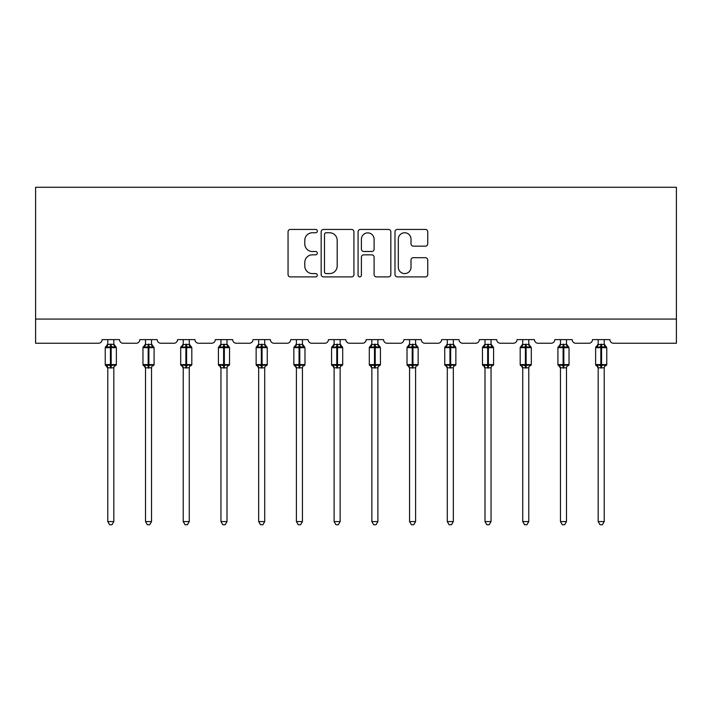 <?xml version="1.0" encoding="UTF-8"?>
<svg xmlns="http://www.w3.org/2000/svg" width="712" height="712" viewBox="0 0 712 712"><rect width="100%" height="100%" fill="white"/><g stroke="black" fill="none" stroke-linecap="round" stroke-linejoin="round"><path stroke-width="1.07" d="M317.312 231.097A1.664 1.664 0 0 0 315.647 229.433L290.434 229.433A2.376 2.376 0 0 0 288.057 231.809L288.057 274.529A2.376 2.376 0 0 0 290.434 276.906L315.647 276.906A1.664 1.664 0 0 0 317.312 275.241A1.664 1.664 0 0 0 315.647 273.586L312.39 273.586A7.592 7.592 0 0 1 304.789 265.985L304.789 262.425A7.592 7.592 0 0 1 312.39 254.834L315.647 254.834A1.664 1.664 0 0 0 317.312 253.169A1.664 1.664 0 0 0 315.647 251.505L312.39 251.505A7.592 7.592 0 0 1 304.789 243.913L304.789 240.353A7.592 7.592 0 0 1 312.39 232.762L315.647 232.762A1.664 1.664 0 0 0 317.312 231.097M425.367 246.165A2.376 2.376 0 0 0 427.743 243.798L427.743 231.809A2.376 2.376 0 0 0 425.367 229.433L397.358 229.433A2.376 2.376 0 0 0 394.982 231.809L394.982 274.529A2.376 2.376 0 0 0 397.358 276.906L425.367 276.906A2.376 2.376 0 0 0 427.743 274.529L427.743 260.049A2.376 2.376 0 0 0 425.367 257.682L413.378 257.682A2.376 2.376 0 0 0 411.011 260.049L411.011 267.231A6.346 6.346 0 0 1 404.656 273.586A6.346 6.346 0 0 1 398.311 267.231L398.311 239.107A6.346 6.346 0 0 1 404.656 232.762A6.346 6.346 0 0 1 411.011 239.107L411.011 243.798A2.376 2.376 0 0 0 413.378 246.165L425.367 246.165M676.4 319.065L676.4 187.274L35.6 187.274L35.6 343.246L98.47 343.246A3.631 3.631 0 0 0 102.101 339.615L119.509 339.615A3.631 3.631 0 0 0 123.132 343.246L136.197 343.246A3.631 3.631 0 0 0 139.819 339.615L157.227 339.615A3.631 3.631 0 0 0 160.859 343.246L173.915 343.246A3.631 3.631 0 0 0 177.546 339.615L194.955 339.615A3.631 3.631 0 0 0 198.577 343.246L211.642 343.246A3.631 3.631 0 0 0 215.264 339.615L232.673 339.615A3.631 3.631 0 0 0 236.304 343.246L249.36 343.246A3.631 3.631 0 0 0 252.991 339.615L270.4 339.615A3.631 3.631 0 0 0 274.022 343.246L287.087 343.246A3.631 3.631 0 0 0 290.71 339.615L308.118 339.615A3.631 3.631 0 0 0 311.749 343.246L324.805 343.246A3.631 3.631 0 0 0 328.437 339.615L345.845 339.615A3.631 3.631 0 0 0 349.467 343.246L362.533 343.246A3.631 3.631 0 0 0 366.155 339.615L383.563 339.615A3.631 3.631 0 0 0 387.195 343.246L400.251 343.246A3.631 3.631 0 0 0 403.882 339.615L421.29 339.615A3.631 3.631 0 0 0 424.913 343.246L437.978 343.246A3.631 3.631 0 0 0 441.6 339.615L459.009 339.615A3.631 3.631 0 0 0 462.64 343.246L475.696 343.246A3.631 3.631 0 0 0 479.327 339.615L496.736 339.615A3.631 3.631 0 0 0 500.358 343.246L513.423 343.246A3.631 3.631 0 0 0 517.046 339.615L534.454 339.615A3.631 3.631 0 0 0 538.085 343.246L551.141 343.246A3.631 3.631 0 0 0 554.773 339.615L572.181 339.615A3.631 3.631 0 0 0 575.803 343.246L588.869 343.246A3.631 3.631 0 0 0 592.491 339.615L609.899 339.615A3.631 3.631 0 0 0 613.53 343.246L676.4 343.246L676.4 319.065L35.6 319.065M353.926 231.809A2.376 2.376 0 0 0 351.55 229.433L323.542 229.433A2.376 2.376 0 0 0 321.165 231.809L321.165 274.529A2.376 2.376 0 0 0 323.542 276.906L351.55 276.906A2.376 2.376 0 0 0 353.926 274.529L353.926 231.809M360.45 229.433L388.458 229.433A2.376 2.376 0 0 1 390.835 231.809L390.835 274.529A2.376 2.376 0 0 1 388.458 276.906L376.47 276.906A2.376 2.376 0 0 1 374.103 274.529L374.103 257.201A2.376 2.376 0 0 0 371.726 254.834L363.77 254.834A2.376 2.376 0 0 0 361.402 257.201L361.402 275.241A1.664 1.664 0 0 1 359.738 276.906A1.664 1.664 0 0 1 358.074 275.241L358.074 231.809A2.376 2.376 0 0 1 360.45 229.433M326.149 232.762A1.664 1.664 0 0 0 324.494 234.417L324.494 271.922A1.664 1.664 0 0 0 326.149 273.586L329.594 273.586A7.592 7.592 0 0 0 337.185 265.985L337.185 240.353A7.592 7.592 0 0 0 329.594 232.762L326.149 232.762M374.103 239.223A6.346 6.346 0 0 0 367.748 232.877A6.346 6.346 0 0 0 361.402 239.223L361.402 249.138A2.376 2.376 0 0 0 363.77 251.505L371.726 251.505A2.376 2.376 0 0 0 374.103 249.138L374.103 239.223M113.822 339.615L113.822 344.43A2.661 2.537 180 0 0 115.219 346.646L114.703 347.42L111.17 346.566L106.907 347.42L106.035 346.522A1.21 1.21 0 0 0 105.243 347.661L105.243 364.589A1.21 1.21 0 0 0 106.035 365.719L106.907 364.82L110.44 365.674L114.703 364.82L115.219 365.603A2.661 2.537 -0 0 0 113.822 367.828L107.779 367.819A2.661 2.537 -0 0 0 106.382 365.603L106.382 365.603M107.779 339.615L107.779 344.537L110.44 344.181L110.44 364.589L116.368 364.589L116.368 347.661L105.243 347.661L105.243 364.589L110.44 364.589L110.44 368.06M113.822 367.828L113.822 521.584L107.779 521.584L107.779 367.819M110.44 344.181L113.822 344.412M106.907 347.42L107.779 344.537M114.205 346.059L114.703 347.42M106.907 364.82L107.779 367.703M114.703 364.82L113.831 367.703M113.822 521.584L112.015 524.726L109.595 524.726L107.779 521.584M116.368 347.661L115.575 346.522A1.21 1.21 0 0 1 115.922 346.717M115.575 365.719L116.368 364.589A1.21 1.21 0 0 1 116.296 364.98M151.549 339.615L151.549 344.412A2.661 2.537 180 0 0 152.946 346.646L152.421 347.42L148.888 346.566L144.625 347.42L143.762 346.522A1.21 1.21 0 0 0 142.961 347.661L142.961 364.589A1.21 1.21 0 0 0 143.762 365.719L142.961 364.589L154.086 364.589L154.086 347.661L151.549 344.021L153.294 346.522A1.21 1.21 0 0 1 153.641 346.717M153.294 365.719L154.086 364.589A1.21 1.21 0 0 1 154.023 364.98M151.549 367.828L145.506 367.819A2.661 2.537 -0 0 0 144.109 365.603L144.625 364.82L148.167 365.674L152.421 364.82L152.946 365.603A2.661 2.537 -0 0 0 151.549 367.828L151.549 521.584L149.734 524.726L147.322 524.726L145.506 521.584L145.506 367.819M189.267 339.615L189.267 344.412A2.661 2.537 180 0 0 190.665 346.646L190.149 347.42L186.615 346.566L182.352 347.42L181.48 346.522A1.21 1.21 0 0 0 180.688 347.661L180.688 364.589A1.21 1.21 0 0 0 181.48 365.719L180.688 364.589L191.813 364.589L191.813 347.661L189.267 344.021L191.021 346.522A1.21 1.21 0 0 1 191.368 346.717M191.021 365.719L191.813 364.589A1.21 1.21 0 0 1 191.742 364.98M189.267 367.828L183.224 367.819A2.661 2.537 -0 0 0 181.827 365.603L182.352 364.82L185.885 365.674L190.149 364.82L190.665 365.603A2.661 2.537 -0 0 0 189.267 367.828L189.267 521.584L187.452 524.726L185.04 524.726L183.224 521.584L183.224 367.819M226.995 339.615L226.995 344.412A2.661 2.537 180 0 0 228.392 346.646L227.867 347.42L224.333 346.566L220.07 347.42L219.207 346.522A1.21 1.21 0 0 0 218.406 347.661L218.406 364.589A1.21 1.21 0 0 0 219.207 365.719L218.406 364.589L229.531 364.589L229.531 347.661L226.995 344.021L228.739 346.522A1.21 1.21 0 0 1 229.086 346.717M228.739 365.719L229.531 364.589A1.21 1.21 0 0 1 229.469 364.98M226.995 367.828L220.951 367.819A2.661 2.537 -0 0 0 219.554 365.603L220.07 364.82L223.613 365.674L227.867 364.82L228.392 365.603A2.661 2.537 -0 0 0 226.995 367.828L226.995 521.584L225.179 524.726L222.767 524.726L220.951 521.584L220.951 367.819M264.713 339.615L264.713 344.412A2.661 2.537 180 0 0 266.11 346.646L265.594 347.42L262.06 346.566L257.797 347.42L256.925 346.522A1.21 1.21 0 0 0 256.133 347.661L256.133 364.589A1.21 1.21 0 0 0 256.925 365.719L256.133 364.589L267.258 364.589L267.258 347.661L264.713 344.021L266.466 346.522A1.21 1.21 0 0 1 266.813 346.717M266.466 365.719L267.258 364.589A1.21 1.21 0 0 1 267.187 364.98M264.713 367.828L258.67 367.819A2.661 2.537 -0 0 0 257.272 365.603L257.797 364.82L261.331 365.674L265.594 364.82L266.11 365.603A2.661 2.537 -0 0 0 264.713 367.828L264.713 521.584L262.897 524.726L260.485 524.726L258.67 521.584L258.67 367.819M145.506 368.22L144.109 365.603M145.506 521.584L151.549 521.584M145.506 339.615L145.497 344.537L151.549 344.43M144.625 347.42L145.497 344.537M151.932 346.059L152.421 347.42M144.625 364.82L145.497 367.703M152.421 364.82L151.549 367.703M183.224 368.22L181.827 365.603M183.224 521.584L189.267 521.584M183.224 339.615L183.224 344.537L189.267 344.43M182.352 347.42L183.224 344.537M189.65 346.059L190.149 347.42M182.352 364.82L183.224 367.703M190.149 364.82L189.276 367.703M220.951 368.22L219.554 365.603M220.951 521.584L226.995 521.584M220.951 339.615L220.942 344.537L226.995 344.43M220.07 347.42L220.942 344.537M227.377 346.059L227.867 347.42M220.07 364.82L220.942 367.703M227.867 364.82L226.995 367.703M258.67 368.22L257.272 365.603M258.67 521.584L264.713 521.584M258.67 339.615L258.67 344.537L264.713 344.43M257.797 347.42L258.67 344.537M265.095 346.059L265.594 347.42M257.797 364.82L258.67 367.703M265.594 364.82L264.722 367.703M302.44 339.615L302.44 344.412A2.661 2.537 180 0 0 303.837 346.646L303.312 347.42L299.779 346.566L295.516 347.42L294.652 346.522A1.21 1.21 0 0 0 293.851 347.661L293.851 364.589A1.21 1.21 0 0 0 294.652 365.719L293.851 364.589L304.976 364.589L304.976 347.661L302.44 344.021L304.184 346.522A1.21 1.21 0 0 1 304.531 346.717M304.184 365.719L304.976 364.589A1.21 1.21 0 0 1 304.914 364.98M302.44 367.828L296.397 367.819A2.661 2.537 -0 0 0 294.999 365.603L295.516 364.82L299.058 365.674L303.312 364.82L303.837 365.603A2.661 2.537 -0 0 0 302.44 367.828L302.44 521.584L300.624 524.726L298.212 524.726L296.397 521.584L296.397 367.819M296.397 368.22L294.999 365.603M296.397 521.584L302.44 521.584M296.397 339.615L296.388 344.537L302.44 344.43M295.516 347.42L296.388 344.537M302.822 346.059L303.312 347.42M295.516 364.82L296.388 367.703M303.312 364.82L302.44 367.703M340.158 339.615L340.158 344.412A2.661 2.537 180 0 0 341.555 346.646L341.039 347.42L337.506 346.566L333.243 347.42L332.37 346.522A1.21 1.21 0 0 0 331.578 347.661L331.578 364.589A1.21 1.21 0 0 0 332.37 365.719L331.578 364.589L342.703 364.589L342.703 347.661L340.158 344.021L341.911 346.522A1.21 1.21 0 0 1 342.258 346.717M341.911 365.719L342.703 364.589A1.21 1.21 0 0 1 342.632 364.98M340.158 367.828L334.115 367.819A2.661 2.537 -0 0 0 332.718 365.603L333.243 364.82L336.776 365.674L341.039 364.82L341.555 365.603A2.661 2.537 -0 0 0 340.158 367.828L340.158 521.584L338.342 524.726L335.93 524.726L334.115 521.584L334.115 367.819M334.115 368.22L332.718 365.603M334.115 521.584L340.158 521.584M334.115 339.615L334.115 344.537L340.158 344.43M333.243 347.42L334.115 344.537M340.541 346.059L341.039 347.42M333.243 364.82L334.115 367.703M341.039 364.82L340.167 367.703M377.885 339.615L377.885 344.412A2.661 2.537 180 0 0 379.282 346.646L378.757 347.42L375.224 346.566L370.961 347.42L370.089 346.522A1.21 1.21 0 0 0 369.297 347.661L369.297 364.589A1.21 1.21 0 0 0 370.089 365.719L369.297 364.589L380.422 364.589L380.422 347.661L377.885 344.021L379.63 346.522A1.21 1.21 0 0 1 379.977 346.717M379.63 365.719L380.422 364.589A1.21 1.21 0 0 1 380.359 364.98M377.885 367.828L371.842 367.819A2.661 2.537 -0 0 0 370.445 365.603L370.961 364.82L374.494 365.674L378.757 364.82L379.282 365.603A2.661 2.537 -0 0 0 377.885 367.828L377.885 521.584L376.07 524.726L373.658 524.726L371.842 521.584L371.842 367.819M371.842 368.22L370.445 365.603M371.842 521.584L377.885 521.584M371.842 339.615L371.833 344.537L377.885 344.43M370.961 347.42L371.833 344.537M378.268 346.059L378.757 347.42M370.961 364.82L371.833 367.703M378.757 364.82L377.885 367.703M415.603 339.615L415.603 344.412A2.661 2.537 180 0 0 417.001 346.646L416.484 347.42L412.942 346.566L408.688 347.42L407.816 346.522A1.21 1.21 0 0 0 407.024 347.661L407.024 364.589A1.21 1.21 0 0 0 407.816 365.719L407.024 364.589L418.149 364.589L418.149 347.661L415.603 344.021L417.348 346.522A1.21 1.21 0 0 1 417.704 346.717M417.348 365.719L418.149 364.589A1.21 1.21 0 0 1 418.077 364.98M415.603 367.828L409.56 367.819A2.661 2.537 -0 0 0 408.163 365.603L408.688 364.82L412.221 365.674L416.484 364.82L417.001 365.603A2.661 2.537 -0 0 0 415.603 367.828L415.603 521.584L413.788 524.726L411.376 524.726L409.56 521.584L409.56 367.819M409.56 368.22L408.163 365.603M409.56 521.584L415.603 521.584M409.56 339.615L409.56 344.537L415.603 344.43M408.688 347.42L409.56 344.537M415.986 346.059L416.484 347.42M408.688 364.82L409.56 367.703M416.484 364.82L415.612 367.703M453.33 339.615L453.33 344.412A2.661 2.537 180 0 0 454.728 346.646L454.203 347.42L450.669 346.566L446.406 347.42L445.534 346.522A1.21 1.21 0 0 0 444.742 347.661L444.742 364.589A1.21 1.21 0 0 0 445.534 365.719L444.742 364.589L455.867 364.589L455.867 347.661L453.33 344.021L455.075 346.522A1.21 1.21 0 0 1 455.422 346.717M455.075 365.719L455.867 364.589A1.21 1.21 0 0 1 455.805 364.98M453.33 367.828L447.287 367.819A2.661 2.537 -0 0 0 445.89 365.603L446.406 364.82L449.94 365.674L454.203 364.82L454.728 365.603A2.661 2.537 -0 0 0 453.33 367.828L453.33 521.584L451.515 524.726L449.103 524.726L447.287 521.584L447.287 367.819M447.287 368.22L445.89 365.603M447.287 521.584L453.33 521.584M447.287 339.615L447.278 344.537L453.33 344.43M446.406 347.42L447.278 344.537M453.713 346.059L454.203 347.42M446.406 364.82L447.278 367.703M454.203 364.82L453.33 367.703M491.049 339.615L491.049 344.412A2.661 2.537 180 0 0 492.446 346.646L491.93 347.42L488.387 346.566L484.133 347.42L483.261 346.522A1.21 1.21 0 0 0 482.469 347.661L482.469 364.589A1.21 1.21 0 0 0 483.261 365.719L482.469 364.589L493.594 364.589L493.594 347.661L491.049 344.021L492.793 346.522A1.21 1.21 0 0 1 493.149 346.717M492.793 365.719L493.594 364.589A1.21 1.21 0 0 1 493.523 364.98M491.049 367.828L485.006 367.819A2.661 2.537 -0 0 0 483.608 365.603L484.133 364.82L487.667 365.674L491.93 364.82L492.446 365.603A2.661 2.537 -0 0 0 491.049 367.828L491.049 521.584L489.233 524.726L486.821 524.726L485.006 521.584L485.006 367.819M485.006 368.22L483.608 365.603M485.006 521.584L491.049 521.584M485.006 339.615L485.006 344.537L491.049 344.43M484.133 347.42L485.006 344.537M491.431 346.059L491.93 347.42M484.133 364.82L485.006 367.703M491.93 364.82L491.058 367.703M528.776 339.615L528.776 344.412A2.661 2.537 180 0 0 530.173 346.646L529.648 347.42L526.115 346.566L521.851 347.42L520.979 346.522A1.21 1.21 0 0 0 520.187 347.661L520.187 364.589A1.21 1.21 0 0 0 520.979 365.719L520.187 364.589L531.312 364.589L531.312 347.661L528.776 344.021L530.52 346.522A1.21 1.21 0 0 1 530.867 346.717M530.52 365.719L531.312 364.589A1.21 1.21 0 0 1 531.25 364.98M528.776 367.828L522.733 367.819A2.661 2.537 -0 0 0 521.335 365.603L521.851 364.82L525.385 365.674L529.648 364.82L530.173 365.603A2.661 2.537 -0 0 0 528.776 367.828L528.776 521.584L526.96 524.726L524.548 524.726L522.733 521.584L522.733 367.819M522.733 368.22L521.335 365.603M522.733 521.584L528.776 521.584M522.733 339.615L522.724 344.537L528.776 344.43M521.851 347.42L522.724 344.537M529.158 346.059L529.648 347.42M521.851 364.82L522.724 367.703M529.648 364.82L528.776 367.703M566.494 339.615L566.494 344.412A2.661 2.537 180 0 0 567.891 346.646L567.375 347.42L563.833 346.566L559.579 347.42L558.706 346.522A1.21 1.21 0 0 0 557.914 347.661L557.914 364.589A1.21 1.21 0 0 0 558.706 365.719L557.914 364.589L569.039 364.589L569.039 347.661L566.494 344.021L568.238 346.522A1.21 1.21 0 0 1 568.594 346.717M568.238 365.719L569.039 364.589A1.21 1.21 0 0 1 568.968 364.98M566.494 367.828L560.451 367.819A2.661 2.537 -0 0 0 559.053 365.603L559.579 364.82L563.112 365.674L567.375 364.82L567.891 365.603A2.661 2.537 -0 0 0 566.494 367.828L566.494 521.584L564.678 524.726L562.266 524.726L560.451 521.584L560.451 367.819M560.451 368.22L559.053 365.603M560.451 521.584L566.494 521.584M560.451 339.615L560.451 344.537L566.494 344.43M559.579 347.42L560.451 344.537M566.877 346.059L567.375 347.42M559.579 364.82L560.451 367.703M567.375 364.82L566.503 367.703M604.221 339.615L604.221 344.412A2.661 2.537 180 0 0 605.618 346.646L605.093 347.42L601.56 346.566L597.297 347.42L596.425 346.522A1.21 1.21 0 0 0 595.633 347.661L595.633 364.589A1.21 1.21 0 0 0 596.425 365.719L595.633 364.589L606.758 364.589L606.758 347.661L604.221 344.021L605.965 346.522A1.21 1.21 0 0 1 606.312 346.717M605.965 365.719L606.758 364.589A1.21 1.21 0 0 1 606.695 364.98M604.221 367.828L598.178 367.819A2.661 2.537 -0 0 0 596.781 365.603L597.297 364.82L600.83 365.674L605.093 364.82L605.618 365.603A2.661 2.537 -0 0 0 604.221 367.828L604.221 521.584L602.405 524.726L599.985 524.726L598.178 521.584L598.178 367.819M598.178 368.22L596.781 365.603M598.178 521.584L604.221 521.584M598.178 339.615L598.169 344.537L604.221 344.43M597.297 347.42L598.169 344.537M604.604 346.059L605.093 347.42M597.297 364.82L598.169 367.703M605.093 364.82L604.221 367.703M111.17 368.06L111.17 344.181M106.382 346.646A2.661 2.537 180 0 0 107.779 344.412M148.167 344.181L148.167 347.661L142.961 347.661L145.506 344.021M154.086 347.661L148.167 347.661L148.167 368.06M148.888 368.06L148.888 344.181M144.109 346.646A2.661 2.537 180 0 0 145.506 344.412M185.885 344.181L185.885 347.661L180.688 347.661L183.224 344.021M191.813 347.661L185.885 347.661L185.885 368.06M186.615 368.06L186.615 344.181M181.827 346.646A2.661 2.537 180 0 0 183.224 344.412M223.613 344.181L223.613 347.661L218.406 347.661L220.951 344.021M229.531 347.661L223.613 347.661L223.613 368.06M224.333 368.06L224.333 344.181M219.554 346.646A2.661 2.537 180 0 0 220.951 344.412M261.331 344.181L261.331 347.661L256.133 347.661L258.67 344.021M267.258 347.661L261.331 347.661L261.331 368.06M262.06 368.06L262.06 344.181M257.272 346.646A2.661 2.537 180 0 0 258.67 344.412M299.058 344.181L299.058 347.661L293.851 347.661L296.397 344.021M304.976 347.661L299.058 347.661L299.058 368.06M299.779 368.06L299.779 344.181M294.999 346.646A2.661 2.537 180 0 0 296.397 344.412M336.776 344.181L336.776 347.661L331.578 347.661L334.115 344.021M342.703 347.661L336.776 347.661L336.776 368.06M337.506 368.06L337.506 344.181M332.718 346.646A2.661 2.537 180 0 0 334.115 344.412M374.494 344.181L374.494 347.661L369.297 347.661L371.842 344.021M380.422 347.661L374.494 347.661L374.494 368.06M375.224 368.06L375.224 344.181M370.445 346.646A2.661 2.537 180 0 0 371.842 344.412M412.221 344.181L412.221 347.661L407.024 347.661L409.56 344.021M418.149 347.661L412.221 347.661L412.221 368.06M412.942 368.06L412.942 344.181M408.163 346.646A2.661 2.537 180 0 0 409.56 344.412M449.94 344.181L449.94 347.661L444.742 347.661L447.287 344.021M455.867 347.661L449.94 347.661L449.94 368.06M450.669 368.06L450.669 344.181M445.89 346.646A2.661 2.537 180 0 0 447.287 344.412M487.667 344.181L487.667 347.661L482.469 347.661L485.006 344.021M493.594 347.661L487.667 347.661L487.667 368.06M488.387 368.06L488.387 344.181M483.608 346.646A2.661 2.537 180 0 0 485.006 344.412M525.385 344.181L525.385 347.661L520.187 347.661L522.733 344.021M531.312 347.661L525.385 347.661L525.385 368.06M526.115 368.06L526.115 344.181M521.335 346.646A2.661 2.537 180 0 0 522.733 344.412M563.112 344.181L563.112 347.661L557.914 347.661L560.451 344.021M569.039 347.661L563.112 347.661L563.112 368.06M563.833 368.06L563.833 344.181M559.053 346.646A2.661 2.537 180 0 0 560.451 344.412M600.83 344.181L600.83 347.661L595.633 347.661L598.178 344.021M606.758 347.661L600.83 347.661L600.83 368.06M601.56 368.06L601.56 344.181M596.781 346.646A2.661 2.537 180 0 0 598.178 344.412M105.243 347.661L107.779 344.021M115.575 346.522L113.822 344.021L115.575 346.522M105.243 364.589L107.779 368.22M142.961 364.589L142.961 347.661M180.688 364.589L180.688 347.661M218.406 364.589L218.406 347.661M256.133 364.589L256.133 347.661M293.851 364.589L293.851 347.661M331.578 364.589L331.578 347.661M369.297 364.589L369.297 347.661M407.024 364.589L407.024 347.661M444.742 364.589L444.742 347.661M482.469 364.589L482.469 347.661M520.187 364.589L520.187 347.661M557.914 364.589L557.914 347.661M595.633 364.589L595.633 347.661"/></g></svg>

